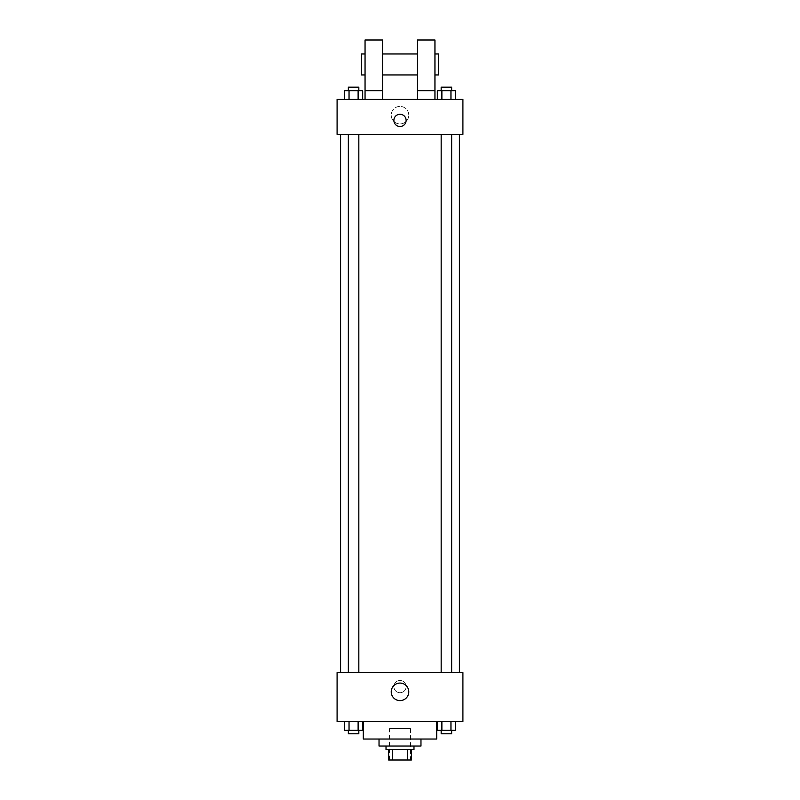 <?xml version="1.0" encoding="UTF-8"?>
<svg xmlns="http://www.w3.org/2000/svg" width="800" height="800" viewBox="0 0 800 800"><rect width="100%" height="100%" fill="white"/><g stroke="black" fill="none" stroke-linecap="round" stroke-linejoin="round"><path stroke-width="0.6" stroke-dasharray="4 3" d="M410.49 728.54L389.51 728.54L410.49 728.54L410.49 760L389.51 760L410.49 760M392.64 760L388.64 760L388.64 749.51L392.64 749.51L392.64 760L411.36 760M407.36 749.51L392.64 749.51L407.36 749.51L407.36 760M392.64 749.51L388.64 749.51M386.02 749.51L413.98 749.51M379.03 746.02L420.97 746.02M363.3 739.03L436.7 739.03M400 721.55L363.3 721.55L400 721.55M344.5 721.55L344.5 730.29L349.04 730.29L344.5 730.29L349.04 730.29L349.04 721.55L358.12 721.55L344.5 721.55L362.67 721.55L349.04 721.55L349.04 730.29L362.67 730.29L358.12 730.29L362.67 730.29L362.67 721.55L358.12 721.55L362.67 721.55L358.12 721.55L358.12 730.29L349.04 730.29L358.12 730.29L358.12 721.55L362.67 721.55L349.04 721.55L362.67 721.55M337.09 721.55L462.91 721.55L462.91 672.62L337.09 672.62L337.09 721.55M437.33 721.55L437.33 730.29L441.88 730.29L437.33 730.29L441.88 730.29L441.88 721.55L450.96 721.55L437.33 721.55L455.5 721.55L441.88 721.55L441.88 730.29L455.5 730.29L450.96 730.29L455.5 730.29L455.5 721.55L450.96 721.55L455.5 721.55L450.96 721.55L450.96 730.29L441.88 730.29L450.96 730.29L450.96 721.55L455.5 721.55L441.88 721.55L455.5 721.55M406.12 686.6A6.12 6.12 0 0 0 396.94 681.3A6.12 6.12 0 0 0 396.94 691.9A6.12 6.12 0 0 0 406.12 686.6A6.12 6.12 0 0 0 396.94 681.3A6.12 6.12 0 0 0 396.94 691.9A6.12 6.12 0 0 0 406.12 686.6M459.42 672.62L340.58 672.62L459.42 672.62M358.83 672.62L348.34 672.62L358.83 672.62L348.34 672.62L358.83 672.62L358.83 134.37L348.34 134.37L358.83 134.37M451.66 672.62L441.17 672.62L451.66 672.62L441.17 672.62L451.66 672.62L451.66 134.37L441.17 134.37L451.66 134.37M337.09 692.72L337.09 680.49L337.09 692.72M462.91 680.49L462.91 692.72L462.91 680.49M408.77 691.84A8.77 8.77 0 0 1 395.62 699.44A8.77 8.77 0 0 1 395.62 684.25A8.77 8.77 0 0 1 408.77 691.84M459.42 134.37L340.58 134.37L459.42 134.37M337.09 134.37L462.91 134.37L462.91 99.42L337.09 99.42L337.09 134.37M408.77 115.15A8.77 8.77 0 0 0 395.62 107.55A8.77 8.77 0 0 0 395.62 122.74A8.77 8.77 0 0 0 408.77 115.15A8.77 8.77 0 0 1 395.62 122.74A8.77 8.77 0 0 1 395.62 107.55A8.77 8.77 0 0 1 408.77 115.15M337.09 120.39L337.09 114.27L337.09 120.39M400 114.27A6.12 6.12 0 0 0 394.7 123.45A6.12 6.12 0 0 0 405.3 123.45A6.12 6.12 0 0 0 400 114.27M462.91 120.39L462.91 114.27L462.91 120.39M362.67 99.42L344.5 99.42L362.67 99.42L344.5 99.42L362.67 99.42L349.04 99.42L362.67 99.42L362.67 90.68L358.12 90.68L362.67 90.68L358.12 90.68L358.12 99.42L344.5 99.42L358.12 99.42L358.12 90.68L349.04 90.68L358.12 90.68L358.12 99.42M455.5 99.42L437.33 99.42L455.5 99.42L437.33 99.42L455.5 99.42L441.88 99.42L455.5 99.42L455.5 90.68L450.96 90.68L455.5 90.68L450.96 90.68L450.96 99.42L437.33 99.42L450.96 99.42L450.96 90.68L441.88 90.68L450.96 90.68L450.96 99.42M365.05 99.42L382.52 99.42L382.52 40L365.05 40L365.05 99.42L382.52 99.42M417.48 99.42L434.95 99.42L417.48 99.42L417.48 90.68L434.95 90.68L434.95 99.42M382.52 74.95L382.52 53.98L382.52 74.95M417.48 74.95L417.48 53.98L417.48 74.95M434.95 90.68L434.95 40L417.48 40L417.48 90.68M434.95 64.47L434.95 53.98L434.95 64.47M438.45 53.98L438.45 74.95M365.05 53.98L365.05 74.95L365.05 53.98M361.55 74.95L361.55 53.98M365.05 90.68L382.52 90.68M451.66 730.29L441.17 730.29L451.66 730.29L441.17 730.29L451.66 730.29L451.66 733.79L441.17 733.79L451.66 733.79L441.17 733.79L441.17 730.29M358.83 730.29L348.34 730.29L358.83 730.29L348.34 730.29L358.83 730.29L358.83 733.79L348.34 733.79L358.83 733.79L348.34 733.79L348.34 730.29M450.96 721.55L450.96 730.29M441.88 721.55L441.88 730.29M358.12 721.55L358.12 730.29M349.04 721.55L349.04 730.29M437.33 99.42L437.33 90.68L441.88 90.68L441.88 99.42L437.33 99.42L441.88 99.42L441.88 90.68L437.33 90.68L450.96 90.68M451.66 90.68L441.17 90.68L451.66 90.68L441.17 90.68L451.66 90.68L451.66 87.18L441.17 87.18L451.66 87.18L441.17 87.18L441.17 90.68M344.5 99.42L344.5 90.68L349.04 90.68L349.04 99.42L344.5 99.42L349.04 99.42L349.04 90.68L344.5 90.68L358.12 90.68M358.83 90.68L348.34 90.68L358.83 90.68L348.34 90.68L358.83 90.68L358.83 87.18L348.34 87.18L358.83 87.18L348.34 87.18L348.34 90.68M441.88 90.68L441.88 99.42M349.04 90.68L349.04 99.42M389.51 760L389.51 728.54M348.34 134.37L348.34 672.62M441.17 134.37L441.17 672.62"/><path stroke-width="1.2" d="M407.36 749.51L407.36 760L388.64 760L388.64 749.51M407.36 760L411.36 760L411.36 749.51L411.36 760M413.98 746.02L413.98 749.51L386.02 749.51L386.02 746.02M392.64 749.51L392.64 760M420.97 739.03L420.97 746.02L379.03 746.02L379.03 739.03M436.7 721.55L436.7 739.03L363.3 739.03L363.3 721.55M462.91 721.55L337.09 721.55L337.09 672.62L462.91 672.62L462.91 721.55M408.77 691.84A8.77 8.77 0 0 1 395.62 699.44A8.77 8.77 0 0 1 395.62 684.25A8.77 8.77 0 0 1 408.77 691.84M459.42 134.37L459.42 672.62M441.17 672.62L441.17 134.37M358.83 134.37L358.83 672.62M462.91 134.37L337.09 134.37L337.09 99.42L462.91 99.42L462.91 134.37M400 114.27A6.12 6.12 0 0 1 405.3 123.45A6.12 6.12 0 0 1 394.7 123.45A6.12 6.12 0 0 1 400 114.27M365.05 99.42L365.05 40L382.52 40L382.52 99.42M382.52 74.95L417.48 74.95M417.48 99.42L417.48 40L434.95 40L434.95 99.42M434.95 74.95L438.45 74.95L438.45 53.98L434.95 53.98M365.05 53.98L361.55 53.98L361.55 74.95L365.05 74.95M365.05 90.68L382.52 90.68M417.48 90.68L434.95 90.68M455.5 721.55L455.5 730.29L437.33 730.29L437.33 721.55M450.96 721.55L450.96 730.29M441.88 721.55L441.88 730.29M451.66 730.29L451.66 733.79L441.17 733.79L441.17 730.29M362.67 721.55L362.67 730.29L344.5 730.29L344.5 721.55M358.12 721.55L358.12 730.29M349.04 721.55L349.04 730.29M358.83 730.29L358.83 733.79L348.34 733.79L348.34 730.29M455.5 99.42L455.5 90.68L437.33 90.68L437.33 99.42M450.96 90.68L450.96 99.42M441.88 90.68L441.88 99.42M441.17 90.68L441.17 87.18L451.66 87.18L451.66 90.68M362.67 99.42L362.67 90.68L344.5 90.68L344.5 99.42M358.12 90.68L358.12 99.42M349.04 90.68L349.04 99.42M348.34 90.68L348.34 87.18L358.83 87.18L358.83 90.68M340.58 134.37L340.58 672.62M451.66 672.62L451.66 134.37M348.34 134.37L348.34 672.62M382.52 53.98L417.48 53.98"/></g></svg>
